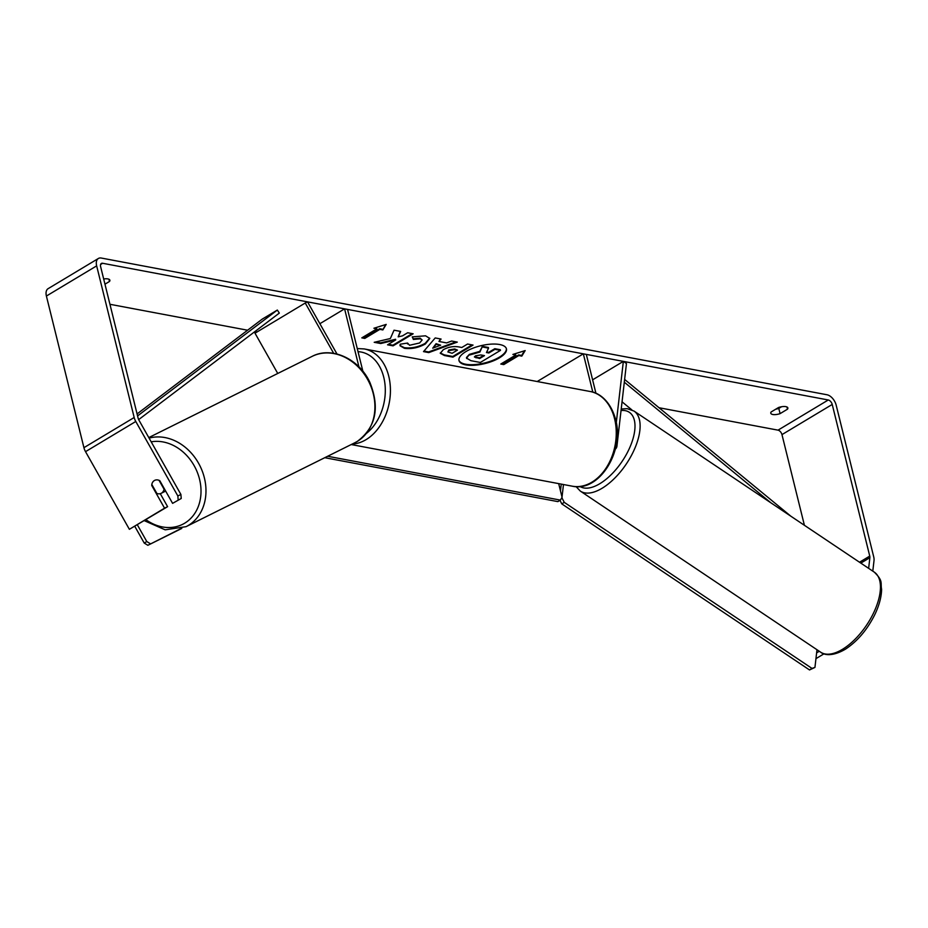 <?xml version="1.0" encoding="UTF-8"?>
<svg xmlns="http://www.w3.org/2000/svg" width="928" height="928" viewBox="0 0 928 928"><rect width="100%" height="100%" fill="white"/><g stroke="black" fill="none" stroke-linecap="round" stroke-linejoin="round"><path stroke-width="1.39" d="M616.285 422.692L623.349 361.375L626.458 363.532L616.958 445.997A8.688 5.116 -121 0 1 615.322 449.059M595.938 393.31L586.31 354.392L583.329 353.835L537.196 381.524M592.818 392.15L583.329 353.835M623.349 361.375L592.609 379.83M333.662 353.324L305.254 303.015L307.551 301.878L336.992 354.009M358.95 366.873L344.59 308.85L319.87 323.698M362.883 371.27L347.571 309.418L344.59 308.85M305.254 303.015L255.003 333.187L277.75 373.462M165.66 491.074A7.25 5.939 63.6 0 1 165.636 491.086L161.159 493.325A7.25 5.939 63.6 0 1 156.902 493.487L151.821 484.474A7.25 5.939 63.6 0 1 154.373 480.542A7.25 5.939 63.6 0 1 154.686 480.368M159.024 480.31L164.047 489.207A7.25 5.939 63.6 0 1 161.495 493.151A7.25 5.939 63.6 0 1 161.159 493.325M465.763 364.866A24.441 9.164 166.1 0 0 492.768 361.085A24.441 9.164 166.1 0 0 506.433 348.824A24.441 9.164 166.1 0 0 499.658 344.52A24.441 9.164 166.1 0 0 472.654 348.302A24.441 9.164 166.1 0 0 458.989 360.563A24.441 9.164 166.1 0 0 465.763 364.866M458.931 360.238A24.441 9.164 166.1 0 0 465.601 364.217A24.441 9.164 166.1 0 0 492.211 360.598A24.441 9.164 166.1 0 0 506.34 348.499M772.792 414.491A7.25 2.714 -13.9 0 1 770.785 413.215A7.25 2.714 -13.9 0 1 771.156 411.951L778.546 407.508A7.25 2.714 -13.9 0 1 787.86 407.926A7.25 2.714 -13.9 0 1 787.489 409.19L780.088 413.633A7.25 2.714 -13.9 0 1 772.792 414.491M390.363 338.534L374.204 342.304L380.724 343.534L395.711 339.926L387.556 344.822L393.066 345.854L413.157 333.79L407.659 332.758L402.462 335.878L398.182 336.852L400.652 331.435L394.04 330.194L390.363 338.534M438.956 341.469L446.646 342.908L451.611 341.04L457.295 342.107L428.771 352.605L423.504 351.608L435.22 337.943L441.078 339.056L438.956 341.469L440.452 338.929M804.402 525.283L781.968 434.617A4.35 2.552 59 0 0 778.024 430.151L659.008 407.728M257.01 331.992L254.887 331.586M247.59 330.217L109.945 304.291M868.643 568.354L869.872 557.682A4.35 2.552 59 0 0 869.745 556.081L832.219 404.446A4.35 2.552 59 0 0 828.275 399.98L102.637 263.274A4.35 2.552 59 0 0 101.361 263.459A4.35 2.552 59 0 0 100.618 266.626L138.144 418.261A4.35 2.552 59 0 0 138.84 419.966L180.902 494.462L181.227 498.487L172.596 503.359L159.778 480.669A7.25 5.858 63.4 0 0 154.651 480.379A7.25 5.858 63.4 0 0 152.32 482.862M104.968 284.188L109.492 281.462A7.25 2.714 166.1 0 0 109.875 280.198A7.25 2.714 166.1 0 0 103.681 278.992M373.914 328.245L386.21 324.394L382.846 329.939L379.865 329.37L364.785 338.418L361.816 337.862L376.884 328.814L373.914 328.245M518.833 355.552L521.814 356.12L525.178 350.575L512.882 354.426L515.864 354.995L500.784 364.043L503.765 364.6L518.833 355.552L518.682 354.902L503.602 363.95L503.765 364.6M443.248 349.74L443.306 349.705C448.468 346.91 453.722 345.993 459.082 346.968L461.808 347.49L467.55 344.033L473.048 345.077L452.945 357.141L444.442 355.54L440.301 353.313L443.248 349.74M407.578 343.047L409.561 345.274L419.607 342.977L422.147 339.984L420.303 338.824L413.378 339.451L412.229 336.876L425.558 335.808L429.792 338.442L425.337 344.01C418.447 347.768 411.475 349.206 404.422 348.313L400.026 345.761L400.188 344.218L407.578 343.047L407.52 343.975L407.322 343.082M872.796 571.138L874.014 560.57A10.138 5.962 59 0 0 873.712 556.835L836.186 405.2A10.138 5.962 59 0 0 826.976 394.76L101.338 258.054A10.138 5.962 59 0 0 98.38 258.483A10.138 5.962 59 0 0 96.651 265.872L134.177 417.507A10.138 5.962 59 0 0 135.778 421.486L177.851 495.981L180.902 494.462M781.596 406.731L778.801 408.413A7.25 2.714 -13.9 0 1 775.75 409.19M98.38 258.483L48.128 288.654A10.138 5.962 59 0 0 46.4 296.044L83.926 447.679A10.138 5.962 59 0 0 85.527 451.658L129.375 529.308L167.608 506.665L164.558 508.184L151.74 485.495A7.25 5.858 63.4 0 1 151.832 484.497M181.227 498.487L172.596 503.359M178.176 500.006L177.851 495.981M164.558 508.184L129.375 529.308M167.608 506.665L160.266 493.673M819.285 651.27L816.617 652.871M823.983 653.822L815.956 658.648M787.489 409.19L786.932 406.986M780.088 413.633L778.801 408.413M109.492 281.462L108.947 279.258M469.568 355.018L479.904 352.037L482.177 346.921L488.546 348.128L486.446 352.547L488.859 353L494.96 349.334L500.482 350.378L480.333 362.465L470.925 360.69L466.633 358.162L469.406 354.357L479.741 351.387L482.177 346.921M466.471 357.512L466.668 358.51L466.471 357.512L469.406 354.357M486.713 351.967L488.708 352.35L494.798 348.684L500.32 349.717L500.482 350.378M494.798 348.684L494.96 349.334M488.708 352.35L488.859 353M482.015 346.272L488.383 347.478L488.546 348.128M479.741 351.387L479.904 352.037M385.526 324.603L382.846 329.939M382.684 329.278L379.703 328.721L379.865 329.37M379.703 328.721L364.623 337.769L364.785 338.418M362.604 337.386L364.623 337.769M375.144 327.862L376.884 328.814M503.602 363.95L501.572 363.567M514.124 354.044L515.864 354.995M518.682 354.902L521.652 355.459L524.494 350.784M521.652 355.459L521.814 356.12M440.649 345.181L436.218 344.346L432.738 348.174L440.649 345.181L436.067 343.696L436.218 344.346M436.067 343.696L432.738 348.174M456.008 341.864L428.608 351.944L428.771 352.605M428.608 351.944L423.957 351.074M449.013 350.622L447.888 351.956L452.133 353.29L457.446 350.1L454.836 349.612L449.013 350.622L448.85 349.972L447.888 351.956M448.85 349.972L454.674 348.963L457.446 350.1M472.097 344.891L452.794 356.491L452.945 357.141M452.794 356.491L444.28 354.89L440.266 352.976M398.182 336.852L400.235 331.354M388.345 344.346L392.904 345.204L412.218 333.616M392.904 345.204L393.066 345.854M375.678 341.956L380.561 342.884L395.548 339.277L395.711 339.926M380.561 342.884L380.724 343.534M429.687 338.128L425.175 343.36C418.284 347.118 411.313 348.557 404.26 347.664L399.98 345.425M422.147 339.984L420.14 338.175L413.215 338.801L413.378 339.451M413.215 338.801L412.345 336.841M475.507 355.818L474.452 357.036L479.66 358.521L484.486 355.621L480.855 354.937L475.507 355.818M474.498 356.688L479.498 357.872L483.546 355.447M479.498 357.872L479.66 358.521M558.679 483.627L562.066 497.315L560.396 500.111L327.654 456.263M327.294 456.437L324.962 457.597M560.396 500.111L557.879 501.619L325.102 457.759M137.344 524.83L146.786 541.534L144.234 543.066L147.865 545.293L180.392 528.867M134.804 526.362L144.234 543.066M147.865 545.293L181.795 528.426M150.417 543.773L146.786 541.534M816.976 649.716L814.946 667.418L809.518 669.946L561.8 503.892L559.978 500.354M809.518 669.946L811.977 668.404L564.259 502.35L561.8 503.892M560.466 490.831L561.243 484.103M562.02 497.118L563.47 484.532M561.939 497.826L564.259 502.35M811.977 668.404L814.946 667.418M790.853 516.2L624.625 379.436M631.864 409.886L622.05 401.812M770.936 502.848L624.312 382.208M137.077 413.934L262.264 319.104L277.333 310.056L137.576 415.93M138.655 419.63L279.316 313.084L277.333 310.056M148.782 437.587L312.098 356.387A48.175 39.51 63.6 0 1 368.219 380.561A48.175 39.51 63.6 0 1 357.222 441.45A48.175 39.51 63.6 0 1 354.995 442.668L186.064 526.663A48.175 39.51 -116.4 0 0 188.291 525.445A48.175 39.51 -116.4 0 0 200.982 468.025A48.175 39.51 -116.4 0 0 149.095 438.12M151.183 441.832A44.556 36.54 63.6 0 1 197.072 471.691A44.556 36.54 63.6 0 1 184.649 523.218A44.556 36.54 63.6 0 1 145.928 519.68M828.275 399.98L778.024 430.151M102.637 263.274L100.607 264.492M135.778 421.486L85.527 451.658M832.219 404.446L781.968 434.617M869.745 556.081L859.514 562.229M869.872 557.682L860.824 563.11M96.651 265.872L46.4 296.044M134.177 417.507L83.926 447.679M469.464 354.322L469.614 354.983M454.674 348.963L454.836 349.612M448.908 349.937L449.071 350.587M444.28 354.89L444.442 355.54M425.233 343.325L425.395 343.975M425.175 343.36L425.337 344.01M404.26 347.664L404.422 348.313M420.14 338.175L420.303 338.824M475.878 357.199L476.041 357.848M572.24 486.179A48.175 34.545 -79.3 0 0 606.645 467.202A48.175 34.545 -79.3 0 0 614.58 418.772A48.175 34.545 -79.3 0 0 590.08 391.488C597.922 392.393 610.23 399.84 615.589 419.41C624.718 451.205 599.198 492.559 572.24 486.179L351.225 444.547M590.08 391.488L364.252 348.94A48.175 34.545 100.7 0 1 388.751 376.223A48.175 34.545 100.7 0 1 352.246 444.036M366.548 433.295A44.556 31.946 -79.3 0 0 383.751 377.267A44.556 31.946 -79.3 0 0 358.034 351.666M843.262 648.834A48.175 23.096 -56.2 0 0 875.777 607.968A48.175 23.096 -56.2 0 0 874.304 572.147C883.502 581.206 880.312 582.691 881.6 589.28C881.449 596.982 879.21 605.381 874.872 614.475C867.32 629.625 857.53 641.178 845.501 649.148C830.792 657.755 822.858 654.17 820.654 652.187A48.175 23.096 -56.2 0 0 843.262 648.834M621.226 408.993L627.2 408.668L633.986 411.046A48.175 23.096 123.8 0 1 635.448 446.878A48.175 23.096 123.8 0 1 602.933 487.745A48.175 23.096 123.8 0 1 580.325 491.086L820.654 652.187M579.988 486.492A44.556 21.356 -56.2 0 0 600.613 483.21A44.556 21.356 -56.2 0 0 633.151 438.236A44.556 21.356 -56.2 0 0 621.052 410.512M186.064 526.663L165.161 529.83L144.292 520.666M354.995 442.668L357.303 441.403C375.863 427.414 380.051 407.74 369.866 382.382C359.24 358.881 331.574 346.028 312.098 356.387M364.252 348.94L357.257 348.557M633.986 411.046L874.304 572.147M576.068 486.62L580.325 491.086"/></g></svg>
